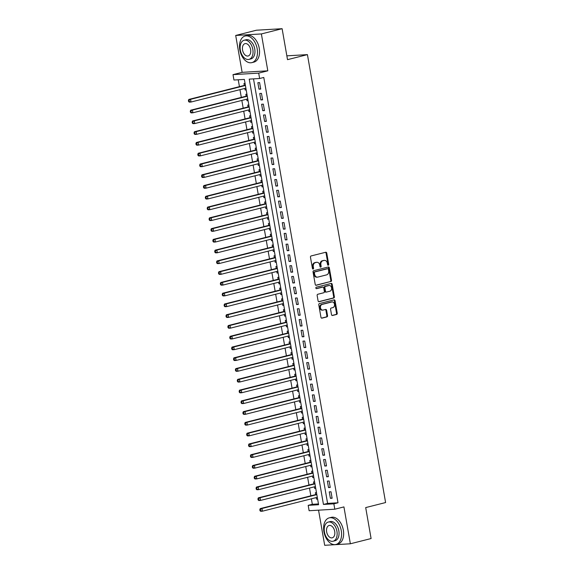 <?xml version="1.0" encoding="UTF-8"?>
<svg xmlns="http://www.w3.org/2000/svg" width="574" height="574" viewBox="0 0 574 574"><rect width="100%" height="100%" fill="white"/><g stroke="black" fill="none" stroke-linecap="round" stroke-linejoin="round"><path stroke-width="0.86" d="M328.271 265.217A0.753 0.581 86.6 0 0 328.708 264.327L326.75 253.098A1.076 0.832 86.6 0 0 325.752 252.251L311.094 255.954A1.076 0.832 86.6 0 0 310.469 257.217L312.428 268.445A0.753 0.581 86.6 0 0 313.569 268.158L313.311 266.702A3.451 2.669 86.6 0 1 315.327 262.662L316.547 262.354A3.451 2.669 86.6 0 1 316.934 262.296A3.451 2.669 86.6 0 1 319.747 265.08L319.998 266.53A0.753 0.581 86.6 0 0 321.139 266.243L320.888 264.793A3.451 2.669 86.6 0 1 322.897 260.747L324.123 260.438A3.451 2.669 86.6 0 1 324.504 260.381A3.451 2.669 86.6 0 1 327.316 263.165L327.567 264.614A0.753 0.581 86.6 0 0 328.271 265.217M327.826 265.102A0.753 0.581 86.6 0 0 328.012 264.37L326.054 253.141A1.076 0.832 86.6 0 0 325.465 252.323M312.687 268.926A0.753 0.581 86.6 0 0 312.873 268.202L312.622 266.745L313.311 266.702M320.256 267.01A0.753 0.581 86.6 0 0 320.443 266.286L320.192 264.829L320.888 264.793M331.499 314.638A1.076 0.832 86.6 0 0 332.497 315.485L336.608 314.444A1.076 0.832 86.6 0 0 337.239 313.182L335.058 300.711A1.076 0.832 86.6 0 0 334.061 299.865L319.409 303.567A1.076 0.832 86.6 0 0 318.778 304.83L320.952 317.3A1.076 0.832 86.6 0 0 321.949 318.154L326.915 316.898A1.076 0.832 86.6 0 0 327.546 315.635L326.613 310.297A1.076 0.832 86.6 0 0 325.616 309.443L323.155 310.068A2.884 2.231 86.6 0 1 322.832 310.118A2.884 2.231 86.6 0 1 320.45 307.585A2.884 2.231 86.6 0 1 322.165 304.414L331.815 301.974A2.884 2.231 86.6 0 1 332.138 301.924A2.884 2.231 86.6 0 1 334.52 304.457A2.884 2.231 86.6 0 1 332.805 307.628L331.191 308.037A1.076 0.832 86.6 0 0 330.567 309.3L331.499 314.638M333.86 503.829L334.8 509.21L309.121 510.731L308.181 505.342L318.592 504.725L244.359 79.413L233.948 80.03L233.008 74.642L258.695 73.128L259.635 78.509L249.224 79.126L323.449 504.438L333.86 503.829L338.007 502.781L263.782 77.461L259.635 78.509M282.114 28.7L261.378 33.938L235.699 35.459L256.435 30.214L282.114 28.7L287.517 59.66L307.427 54.623L385.599 502.551L365.695 507.588L371.098 538.541L350.362 543.786L343.926 506.907L334.8 509.21M235.699 35.459L242.135 72.338L267.814 70.817L261.378 33.938M267.814 70.817L258.695 73.128M330.868 281.576A1.076 0.832 86.6 0 0 331.499 280.313L329.325 267.843A1.076 0.832 86.6 0 0 328.321 266.996L313.669 270.698A1.076 0.832 86.6 0 0 313.038 271.961L315.219 284.431A1.076 0.832 86.6 0 0 316.217 285.285L330.172 281.619A1.076 0.832 86.6 0 0 330.803 280.356L328.629 267.886A1.076 0.832 86.6 0 0 328.041 267.061M332.188 284.281L334.369 296.751A1.076 0.832 86.6 0 1 333.738 298.014L319.087 301.716A1.076 0.832 86.6 0 1 318.082 300.862L317.157 295.531A1.076 0.832 86.6 0 1 317.781 294.268L323.729 292.762A1.076 0.832 86.6 0 0 324.353 291.499L323.736 287.961A1.076 0.832 86.6 0 0 322.739 287.108L316.554 288.672A0.753 0.581 86.6 0 1 316.296 287.194L331.191 283.427A1.076 0.832 86.6 0 1 332.188 284.281L331.499 284.317L333.673 296.794L334.369 296.751M318.548 510.171L324.683 545.3L350.362 543.786M316.245 497.593L316.518 499.15L317.573 498.885M316.482 492.628L315.384 492.693L315.714 494.58M314.365 486.824L314.638 488.388L315.693 488.115M314.602 481.859L313.504 481.923L313.834 483.81M312.486 476.054L312.758 477.618L313.813 477.353M312.722 471.096L311.632 471.161L311.955 473.041M310.606 465.284L310.878 466.849L311.933 466.583M310.843 460.326L309.752 460.391L310.075 462.271M308.726 454.522L308.999 456.086L310.053 455.813M308.963 449.557L307.872 449.621L308.202 451.508M306.846 443.752L307.119 445.316L308.173 445.051M307.083 438.787L305.992 438.852L306.322 440.739M304.966 432.983L305.239 434.547L306.294 434.281M305.203 428.025L304.112 428.089L304.442 429.969M303.086 422.22L303.359 423.777L304.421 423.512M303.323 417.255L302.233 417.32L302.563 419.207M301.207 411.45L301.479 413.015L302.541 412.742M301.443 406.485L300.353 406.55L300.683 408.437M299.327 400.681L299.599 402.245L300.661 401.979M299.563 395.723L298.473 395.787L298.803 397.667M297.447 389.918L297.719 391.475L298.781 391.21M297.691 384.953L296.593 385.018L296.923 386.905M295.567 379.149L295.84 380.713L296.901 380.44M295.811 374.183L294.713 374.248L295.043 376.135M293.694 368.379L293.967 369.943L295.022 369.678M293.931 363.421L292.833 363.486L293.163 365.365M291.814 357.609L292.087 359.173L293.142 358.908M292.051 352.651L290.953 352.716L291.283 354.596M289.935 346.847L290.207 348.411L291.262 348.138M290.171 341.882L289.081 341.946L289.404 343.833M288.055 336.077L288.327 337.641L289.382 337.376M288.292 331.112L287.201 331.176L287.524 333.063M286.175 325.307L286.448 326.871L287.502 326.606M286.412 320.349L285.321 320.414L285.651 322.294M284.295 314.545L284.568 316.102L285.622 315.836M284.532 309.58L283.441 309.644L283.771 311.531M282.415 303.775L282.688 305.339L283.743 305.067M282.652 298.81L281.561 298.875L281.891 300.762M280.535 293.005L280.808 294.57L281.87 294.304M280.772 288.048L279.682 288.112L280.012 289.992M278.655 282.243L278.928 283.8L279.99 283.534M278.892 277.278L277.802 277.342L278.132 279.229M276.776 271.473L277.048 273.037L278.11 272.765M277.02 266.508L275.922 266.573L276.252 268.46M274.896 260.704L275.168 262.268L276.23 262.002M275.14 255.746L274.042 255.81L274.372 257.69M273.016 249.934L273.296 251.498L274.35 251.233M273.26 244.976L272.162 245.041L272.492 246.92M271.143 239.171L271.416 240.736L272.471 240.463M271.38 234.206L270.282 234.271L270.612 236.158M269.263 228.402L269.536 229.966L270.591 229.7M269.5 223.437L268.41 223.501L268.732 225.388M267.384 217.632L267.656 219.196L268.711 218.931M267.62 212.674L266.53 212.739L266.853 214.619M265.504 206.87L265.776 208.427L266.831 208.161M265.74 201.904L264.65 201.969L264.98 203.856M263.624 196.1L263.897 197.664L264.951 197.391M263.861 191.135L262.77 191.199L263.1 193.086M261.744 185.33L262.017 186.894L263.071 186.629M261.981 180.372L260.89 180.437L261.22 182.317M259.864 174.568L260.137 176.125L261.199 175.859M260.101 169.603L259.01 169.667L259.34 171.554M257.984 163.798L258.257 165.362L259.319 165.09M258.221 158.833L257.13 158.898L257.461 160.785M256.104 153.028L256.377 154.593L257.439 154.327M256.341 148.07L255.251 148.135L255.581 150.015M254.225 142.266L254.497 143.823L255.559 143.557M254.469 137.301L253.371 137.365L253.701 139.245M252.345 131.496L252.617 133.06L253.679 132.788M252.589 126.531L251.491 126.596L251.821 128.483M250.472 120.727L250.745 122.291L251.799 122.025M250.709 115.761L249.611 115.826L249.941 117.713M248.592 109.957L248.865 111.521L249.92 111.256M248.829 104.999L247.731 105.064L248.061 106.943M246.712 99.194L246.985 100.751L248.04 100.486M246.949 94.229L245.859 94.294L246.181 96.181M260.718 89.063L259.591 82.606L257.855 82.706L258.982 89.164L260.718 89.063M262.598 99.833L261.471 93.368L259.735 93.476L260.861 99.933L262.598 99.833M264.478 110.603L263.351 104.138L261.615 104.238L262.741 110.703L264.478 110.603M266.358 121.365L265.231 114.908L263.495 115.008L264.621 121.473L266.358 121.365M268.237 132.135L267.111 125.677L265.375 125.778L266.501 132.235L268.237 132.135M270.117 142.904L268.991 136.44L267.254 136.547L268.381 143.005L270.117 142.904M271.997 153.667L270.871 147.209L269.134 147.31L270.261 153.775L271.997 153.667M273.877 164.437L272.75 157.979L271.014 158.08L272.141 164.537L273.877 164.437M275.757 175.206L274.623 168.742L272.894 168.849L274.02 175.307L275.757 175.206M277.637 185.969L276.503 179.511L274.774 179.612L275.9 186.076L277.637 185.969M279.509 196.738L278.383 190.281L276.646 190.381L277.78 196.839L279.509 196.738M281.389 207.508L280.263 201.043L278.526 201.151L279.66 207.609L281.389 207.508M283.269 218.278L282.143 211.813L280.406 211.914L281.533 218.378L283.269 218.278M285.149 229.04L284.022 222.583L282.286 222.683L283.413 229.148L285.149 229.04M287.029 239.81L285.902 233.353L284.166 233.453L285.292 239.91L287.029 239.81M288.909 250.58L287.782 244.115L286.046 244.223L287.172 250.68L288.909 250.58M290.788 261.342L289.662 254.885L287.926 254.985L289.052 261.45L290.788 261.342M292.668 272.112L291.542 265.654L289.805 265.755L290.932 272.212L292.668 272.112M294.548 282.882L293.422 276.417L291.685 276.524L292.812 282.982L294.548 282.882M296.428 293.644L295.301 287.187L293.565 287.287L294.692 293.752L296.428 293.644M298.308 304.414L297.174 297.956L295.445 298.057L296.571 304.514L298.308 304.414M300.188 315.183L299.054 308.719L297.325 308.826L298.451 315.284L300.188 315.183M302.06 325.953L300.934 319.488L299.197 319.589L300.331 326.054L302.06 325.953M303.94 336.716L302.814 330.258L301.077 330.359L302.211 336.823L303.94 336.716M305.82 347.485L304.694 341.028L302.957 341.128L304.084 347.586L305.82 347.485M307.7 358.255L306.573 351.79L304.837 351.898L305.964 358.355L307.7 358.255M309.58 369.017L308.453 362.56L306.717 362.66L307.843 369.125L309.58 369.017M311.46 379.787L310.333 373.33L308.597 373.43L309.723 379.888L311.46 379.787M313.339 390.557L312.213 384.092L310.477 384.2L311.603 390.657L313.339 390.557M315.219 401.319L314.093 394.862L312.356 394.962L313.483 401.427L315.219 401.319M317.099 412.089L315.973 405.631L314.236 405.732L315.363 412.189L317.099 412.089M318.979 422.859L317.853 416.394L316.116 416.502L317.243 422.959L318.979 422.859M320.859 433.628L319.725 427.164L317.996 427.264L319.122 433.729L320.859 433.628M322.732 444.391L321.605 437.933L319.876 438.034L321.002 444.498L322.732 444.391M324.611 455.16L323.485 448.703L321.749 448.803L322.882 455.261L324.611 455.16M326.491 465.93L325.365 459.465L323.628 459.573L324.755 466.031L326.491 465.93M328.371 476.693L327.245 470.235L325.508 470.336L326.635 476.8L328.371 476.693M330.251 487.462L329.124 481.005L327.388 481.105L328.515 487.563L330.251 487.462M253.507 78.875L327.596 503.391L338.007 502.781M329.268 491.875L330.394 498.332L332.131 498.232L331.004 491.767L329.268 491.875M238.239 79.772L239.437 86.638M239.961 89.659L241.317 97.408M241.841 100.421L243.197 108.177M243.72 111.191L245.076 118.947M245.6 121.961L246.956 129.71M247.48 132.723L248.829 140.479M249.36 143.493L250.709 151.249M251.24 154.263L252.589 162.012M253.12 165.025L254.469 172.781M254.992 175.795L256.348 183.551M256.872 186.564L258.228 194.313M258.752 197.334L260.108 205.083M260.632 208.097L261.988 215.853M262.512 218.866L263.868 226.622M264.392 229.636L265.748 237.385M266.271 240.398L267.627 248.155M268.151 251.168L269.5 258.924M270.031 261.938L271.38 269.687M271.911 272.7L273.26 280.456M273.791 283.47L275.14 291.226M275.671 294.24L277.02 301.989M277.543 305.009L278.899 312.758M279.423 315.772L280.779 323.528M281.303 326.541L282.659 334.298M283.183 337.311L284.539 345.06M285.063 348.074L286.419 355.83M286.943 358.843L288.299 366.599M288.822 369.613L290.179 377.362M290.702 380.375L292.051 388.132M292.582 391.145L293.931 398.901M294.462 401.915L295.811 409.664M296.342 412.677L297.691 420.433M298.215 423.447L299.571 431.203M300.094 434.217L301.45 441.973M301.974 444.986L303.33 452.735M303.854 455.749L305.21 463.505M305.734 466.519L307.09 474.275M307.614 477.288L308.97 485.037M309.494 488.051L310.85 495.807M311.373 498.82L312.328 504.295L318.455 503.936M245.069 83.46L243.979 83.524L244.302 85.411M244.833 88.425L245.105 89.989L246.196 89.924M246.985 100.751L248.076 100.687M248.865 111.521L249.955 111.456M250.745 122.291L251.835 122.226M252.617 133.06L253.715 132.996M254.497 143.823L255.595 143.758M256.377 154.593L257.475 154.528M258.257 165.362L259.355 165.298M260.137 176.125L261.227 176.06M262.017 186.894L263.107 186.83M263.897 197.664L264.987 197.599M265.776 208.427L266.867 208.362M267.656 219.196L268.747 219.132M269.536 229.966L270.627 229.901M271.416 240.736L272.507 240.671M273.296 251.498L274.386 251.434M275.168 262.268L276.266 262.203M277.048 273.037L278.146 272.973M278.928 283.8L280.026 283.735M280.808 294.57L281.906 294.505M282.688 305.339L283.778 305.275M284.568 316.102L285.658 316.037M286.448 326.871L287.538 326.807M288.327 337.641L289.418 337.577M290.207 348.411L291.298 348.346M292.087 359.173L293.178 359.109M293.967 369.943L295.058 369.878M295.84 380.713L296.937 380.648M297.719 391.475L298.817 391.411M299.599 402.245L300.697 402.18M301.479 413.015L302.577 412.95M303.359 423.777L304.45 423.712M305.239 434.547L306.329 434.482M307.119 445.316L308.209 445.252M308.999 456.086L310.089 456.021M310.878 466.849L311.969 466.784M312.758 477.618L313.849 477.554M314.638 488.388L315.729 488.323M316.518 499.15L317.609 499.086M307.427 54.623L286.849 55.843M312.328 504.295L308.181 505.342M242.135 72.338L233.008 74.642M327.596 503.391L323.449 504.438M245.105 89.989L246.16 89.723M258.982 89.164L260.668 88.74M260.861 99.933L262.54 99.51M262.741 110.703L264.42 110.28M264.621 121.473L266.3 121.042M266.501 132.235L268.18 131.812M268.381 143.005L270.06 142.582M270.261 153.775L271.94 153.351M272.141 164.537L273.82 164.114M274.02 175.307L275.699 174.883M275.9 186.076L277.579 185.653M277.78 196.839L279.459 196.416M279.66 207.609L281.339 207.185M281.533 218.378L283.212 217.955M283.413 229.148L285.091 228.717M285.292 239.91L286.971 239.487M287.172 250.68L288.851 250.257M289.052 261.45L290.731 261.026M290.932 272.212L292.611 271.789M292.812 282.982L294.491 282.559M294.692 293.752L296.371 293.328M296.571 304.514L298.25 304.091M298.451 315.284L300.13 314.861M300.331 326.054L302.01 325.63M302.211 336.823L303.89 336.393M304.084 347.586L305.763 347.162M305.964 358.355L307.642 357.932M307.843 369.125L309.522 368.695M309.723 379.888L311.402 379.464M311.603 390.657L313.282 390.234M313.483 401.427L315.162 401.004M315.363 412.189L317.042 411.766M317.243 422.959L318.922 422.536M319.122 433.729L320.801 433.305M321.002 444.498L322.681 444.068M322.882 455.261L324.561 454.838M324.755 466.031L326.434 465.607M326.635 476.8L328.314 476.37M328.515 487.563L330.194 487.139M330.394 498.332L332.073 497.909M324.504 260.381L323.815 260.424A3.451 2.669 86.6 0 0 323.427 260.481L324.123 260.438M320.192 264.829A3.451 2.669 86.6 0 1 322.208 260.79L323.427 260.481M316.934 262.296L316.238 262.332A3.451 2.669 86.6 0 0 315.858 262.397L316.547 262.354M312.622 266.745A3.451 2.669 86.6 0 1 314.631 262.705L315.858 262.397M315.8 285.249L330.172 281.619M328.385 269.292A0.753 0.581 86.6 0 0 327.689 268.697L314.825 271.947A0.753 0.581 86.6 0 0 314.38 272.837L314.652 274.365A3.451 2.669 86.6 0 0 317.458 277.149A3.451 2.669 86.6 0 0 317.845 277.091L326.635 274.867A3.451 2.669 86.6 0 0 328.651 270.828L328.385 269.292M327.166 268.732A0.753 0.581 86.6 0 0 326.993 268.74L327.689 268.697M317.458 277.149L316.762 277.192A3.451 2.669 86.6 0 1 313.956 274.408L313.691 272.872A0.753 0.581 86.6 0 1 314.129 271.99L326.993 268.74M318.67 301.687L333.042 298.057A1.076 0.832 86.6 0 0 333.673 296.794M322.287 287.136A1.076 0.832 86.6 0 0 322.043 287.151L316.209 288.629M329.892 291.205A2.884 2.231 86.6 0 0 331.607 288.033A2.884 2.231 86.6 0 0 329.232 285.5A2.884 2.231 86.6 0 0 328.909 285.551L325.508 286.412A1.076 0.832 86.6 0 0 324.877 287.674L325.494 291.212A1.076 0.832 86.6 0 0 326.491 292.066L329.892 291.205M329.232 285.5L328.536 285.543A2.884 2.231 86.6 0 0 328.213 285.594L328.909 285.551M326.254 292.08L325.802 292.101A1.076 0.832 86.6 0 1 324.805 291.255L324.181 287.71A1.076 0.832 86.6 0 1 324.812 286.448L328.213 285.594M331.499 284.317A1.076 0.832 86.6 0 0 330.911 283.499M332.138 301.924L331.442 301.967A2.884 2.231 86.6 0 0 331.119 302.017L331.815 301.974M322.832 310.118L322.136 310.161A2.884 2.231 86.6 0 1 319.761 307.621A2.884 2.231 86.6 0 1 321.476 304.457L331.119 302.017M321.54 318.118L326.226 316.934A1.076 0.832 86.6 0 0 326.85 315.671L325.924 310.34A1.076 0.832 86.6 0 0 325.336 309.515M332.081 315.456L335.912 314.487A1.076 0.832 86.6 0 0 336.543 313.225L334.362 300.754A1.076 0.832 86.6 0 0 333.781 299.937M245.342 85.024L245.263 85.088A1.098 0.847 -93.4 0 1 244.969 85.246L188.817 99.438L190.554 99.331L191.02 102.028L245.887 88.159M245.421 85.469L190.554 99.331L188.401 100.486L188.588 101.562L189.284 101.519L189.09 100.443M189.284 101.519L191.02 102.028L189.284 102.129L188.588 101.562M188.401 100.486L188.817 99.438M257.174 48.812A13.719 8.596 -104.2 0 0 245.134 36.026A13.719 8.596 -104.2 0 0 239.817 49.838A13.719 8.596 -104.2 0 0 251.857 62.631A13.719 8.596 -104.2 0 0 257.174 48.812M251.857 62.631L253.93 62.107A13.719 8.596 -104.2 0 0 259.247 48.288A13.719 8.596 -104.2 0 0 247.207 35.502L245.134 36.026M244.165 40.23L246.074 39.749A9.88 6.192 75.8 0 1 254.741 48.955A9.88 6.192 75.8 0 1 250.917 58.907L249.008 59.387A9.88 6.192 -104.2 0 0 252.833 49.443A9.88 6.192 -104.2 0 0 244.165 40.23A9.88 6.192 -104.2 0 0 240.341 50.175A9.88 6.192 -104.2 0 0 249.008 59.387M242.558 50.046A6.364 3.989 -104.2 0 0 248.147 55.979A6.364 3.989 -104.2 0 0 250.616 49.572A6.364 3.989 -104.2 0 0 245.026 43.638A6.364 3.989 -104.2 0 0 242.558 50.046M341.265 530.663A13.719 8.596 -104.2 0 0 329.225 517.87A13.719 8.596 -104.2 0 0 323.915 531.682A13.719 8.596 -104.2 0 0 335.955 544.475A13.719 8.596 -104.2 0 0 341.265 530.663M335.955 544.475L338.029 543.951A13.719 8.596 -104.2 0 0 343.338 530.139A13.719 8.596 -104.2 0 0 331.298 517.346L329.225 517.87M328.263 522.075L330.172 521.594A9.88 6.192 75.8 0 1 338.839 530.807A9.88 6.192 75.8 0 1 335.008 540.751L333.107 541.232A9.88 6.192 -104.2 0 0 336.931 531.287A9.88 6.192 -104.2 0 0 328.263 522.075A9.88 6.192 -104.2 0 0 324.432 532.026A9.88 6.192 -104.2 0 0 333.107 541.232M326.656 531.89A6.364 3.989 -104.2 0 0 332.246 537.831A6.364 3.989 -104.2 0 0 334.707 531.416A6.364 3.989 -104.2 0 0 329.124 525.483A6.364 3.989 -104.2 0 0 326.656 531.89M247.222 95.786L247.143 95.858A1.098 0.847 -93.4 0 1 246.849 96.009L190.697 110.201L192.434 110.1L192.9 112.791L247.767 98.922M247.301 96.231L192.434 110.1L190.281 111.256L190.468 112.332L191.164 112.289L190.97 111.213M191.164 112.289L192.9 112.791L191.164 112.899L190.468 112.332M190.281 111.256L190.697 110.201M249.102 106.556L249.023 106.621A1.098 0.847 -93.4 0 1 248.729 106.778L192.577 120.971L194.306 120.87L194.78 123.561L249.647 109.691M249.181 107.001L194.306 120.87L192.154 122.018L192.347 123.094L193.036 123.058L192.85 121.982M193.036 123.058L194.78 123.561L193.043 123.661L192.347 123.094M192.154 122.018L192.577 120.971M250.982 117.326L250.903 117.39A1.098 0.847 -93.4 0 1 250.608 117.548L194.45 131.74L196.186 131.633L196.66 134.33L251.527 120.461M251.053 117.77L196.186 131.633L194.034 132.788L194.227 133.864L194.916 133.821L194.73 132.745M194.916 133.821L196.66 134.33L194.923 134.431L194.227 133.864M194.034 132.788L194.45 131.74M252.861 128.095L252.782 128.16A1.098 0.847 -93.4 0 1 252.488 128.311L196.33 142.503L198.066 142.402L198.539 145.093L253.407 131.231M252.933 128.533L198.066 142.402L195.913 143.557L196.107 144.634L196.796 144.591L196.609 143.514M196.796 144.591L198.539 145.093L196.803 145.2L196.107 144.634M195.913 143.557L196.33 142.503M254.741 138.858L254.662 138.922A1.098 0.847 -93.4 0 1 254.368 139.08L198.209 153.272L199.946 153.172L200.419 155.863L255.287 141.993M254.813 139.303L199.946 153.172L197.793 154.32L197.98 155.403L198.676 155.36L198.489 154.284M198.676 155.36L200.419 155.863L198.683 155.963L197.98 155.403M197.793 154.32L198.209 153.272M256.614 149.627L256.542 149.692A1.098 0.847 -93.4 0 1 256.241 149.85L200.089 164.042L201.826 163.942L202.299 166.632L257.166 152.763M256.693 150.072L201.826 163.942L199.673 165.09L199.86 166.166L200.556 166.123L200.369 165.047M200.556 166.123L202.299 166.632L200.563 166.733L199.86 166.166M199.673 165.09L200.089 164.042M258.494 160.397L258.422 160.462A1.098 0.847 -93.4 0 1 258.121 160.612L201.969 174.812L203.705 174.704L204.172 177.395L259.046 163.533M258.573 160.835L203.705 174.704L201.553 175.859L201.739 176.935L202.435 176.892L202.249 175.816M202.435 176.892L204.172 177.395L202.443 177.502L201.739 176.935M201.553 175.859L201.969 174.812M260.374 171.16L260.302 171.224A1.098 0.847 -93.4 0 1 260 171.382L203.849 185.574L205.585 185.474L206.052 188.164L260.926 174.295M260.452 171.604L205.585 185.474L203.433 186.629L203.619 187.705L204.315 187.662L204.129 186.586M204.315 187.662L206.052 188.164L204.322 188.265L203.619 187.705M203.433 186.629L203.849 185.574M262.253 181.929L262.174 181.994A1.098 0.847 -93.4 0 1 261.88 182.152L205.729 196.344L207.465 196.243L207.932 198.934L262.799 185.065M262.332 182.374L207.465 196.243L205.313 197.391L205.499 198.468L206.195 198.432L206.009 197.356M206.195 198.432L207.932 198.934L206.195 199.034L205.499 198.468M205.313 197.391L205.729 196.344M264.133 192.699L264.054 192.764A1.098 0.847 -93.4 0 1 263.76 192.921L207.609 207.114L209.345 207.006L209.811 209.704L264.679 195.834M264.212 193.144L209.345 207.006L207.192 208.161L207.379 209.237L208.075 209.194L207.888 208.118M208.075 209.194L209.811 209.704L208.075 209.804L207.379 209.237M207.192 208.161L207.609 207.114M266.013 203.461L265.934 203.533A1.098 0.847 -93.4 0 1 265.64 203.684L209.488 217.876L211.225 217.776L211.691 220.466L266.558 206.597M266.092 203.906L211.225 217.776L209.072 218.931L209.259 220.007L209.955 219.964L209.761 218.888M209.955 219.964L211.691 220.466L209.955 220.574L209.259 220.007M209.072 218.931L209.488 217.876M267.893 214.231L267.814 214.296A1.098 0.847 -93.4 0 1 267.52 214.454L211.368 228.646L213.105 228.545L213.571 231.236L268.438 217.367M267.972 214.676L213.105 228.545L210.952 229.693L211.139 230.77L211.835 230.734L211.641 229.657M211.835 230.734L213.571 231.236L211.835 231.336L211.139 230.77M210.952 229.693L211.368 228.646M269.773 225.001L269.694 225.065A1.098 0.847 -93.4 0 1 269.4 225.223L213.248 239.415L214.977 239.308L215.451 242.006L270.318 228.136M269.852 225.446L214.977 239.308L212.832 240.463L213.019 241.539L213.707 241.496L213.521 240.42M213.707 241.496L215.451 242.006L213.715 242.106L213.019 241.539M212.832 240.463L213.248 239.415M271.653 235.763L271.574 235.835A1.098 0.847 -93.4 0 1 271.28 235.986L215.128 250.178L216.857 250.077L217.331 252.768L272.198 238.906M271.732 236.208L216.857 250.077L214.705 251.233L214.898 252.309L215.587 252.266L215.401 251.19M215.587 252.266L217.331 252.768L215.594 252.876L214.898 252.309M214.705 251.233L215.128 250.178M273.533 246.533L273.454 246.598A1.098 0.847 -93.4 0 1 273.159 246.755L217.001 260.948L218.737 260.847L219.211 263.538L274.078 249.668M273.604 246.978L218.737 260.847L216.585 261.995L216.778 263.071L217.467 263.036L217.281 261.959M217.467 263.036L219.211 263.538L217.474 263.638L216.778 263.071M216.585 261.995L217.001 260.948M275.412 257.303L275.333 257.367A1.098 0.847 -93.4 0 1 275.039 257.525L218.881 271.717L220.617 271.617L221.09 274.307L275.958 260.438M275.484 257.748L220.617 271.617L218.464 272.765L218.651 273.841L219.347 273.798L219.16 272.722M219.347 273.798L221.09 274.307L219.354 274.408L218.651 273.841M218.464 272.765L218.881 271.717M277.285 268.072L277.213 268.137A1.098 0.847 -93.4 0 1 276.912 268.288L220.76 282.487L222.497 282.379L222.97 285.07L277.838 271.208M277.364 268.51L222.497 282.379L220.344 283.534L220.531 284.611L221.227 284.568L221.04 283.491M221.227 284.568L222.97 285.07L221.234 285.178L220.531 284.611M220.344 283.534L220.76 282.487M279.165 278.835L279.093 278.899A1.098 0.847 -93.4 0 1 278.792 279.057L222.64 293.249L224.377 293.149L224.85 295.84L279.717 281.97M279.244 279.28L224.377 293.149L222.224 294.304L222.411 295.38L223.107 295.337L222.92 294.261M223.107 295.337L224.85 295.84L223.114 295.94L222.411 295.38M222.224 294.304L222.64 293.249M281.045 289.605L280.973 289.669A1.098 0.847 -93.4 0 1 280.672 289.827L224.52 304.019L226.256 303.919L226.723 306.609L281.597 292.74M281.124 290.049L226.256 303.919L224.104 305.067L224.291 306.143L224.986 306.107L224.8 305.031M224.986 306.107L226.723 306.609L224.994 306.71L224.291 306.143M224.104 305.067L224.52 304.019M282.925 300.374L282.846 300.439A1.098 0.847 -93.4 0 1 282.552 300.597L226.4 314.789L228.136 314.681L228.603 317.379L283.47 303.51M283.004 300.819L228.136 314.681L225.984 315.836L226.17 316.913L226.866 316.87L226.68 315.793M226.866 316.87L228.603 317.379L226.874 317.479L226.17 316.913M225.984 315.836L226.4 314.789M284.804 311.137L284.726 311.208A1.098 0.847 -93.4 0 1 284.431 311.359L228.28 325.551L230.016 325.451L230.483 328.141L285.35 314.272M284.883 311.582L230.016 325.451L227.864 326.606L228.05 327.682L228.746 327.639L228.56 326.563M228.746 327.639L230.483 328.141L228.746 328.249L228.05 327.682M227.864 326.606L228.28 325.551M286.684 321.906L286.605 321.971A1.098 0.847 -93.4 0 1 286.311 322.129L230.16 336.321L231.896 336.221L232.362 338.911L287.23 325.042M286.763 322.351L231.896 336.221L229.744 337.368L229.93 338.445L230.626 338.409L230.439 337.333M230.626 338.409L232.362 338.911L230.626 339.012L229.93 338.445M229.744 337.368L230.16 336.321M288.564 332.676L288.485 332.741A1.098 0.847 -93.4 0 1 288.191 332.898L232.04 347.091L233.776 346.983L234.242 349.681L289.109 335.812M288.643 333.121L233.776 346.983L231.623 348.138L231.81 349.214L232.506 349.171L232.312 348.095M232.506 349.171L234.242 349.681L232.506 349.781L231.81 349.214M231.623 348.138L232.04 347.091M290.444 343.439L290.365 343.51A1.098 0.847 -93.4 0 1 290.071 343.661L233.919 357.853L235.656 357.753L236.122 360.443L290.989 346.581M290.523 343.883L235.656 357.753L233.503 358.908L233.69 359.984L234.386 359.941L234.192 358.865M234.386 359.941L236.122 360.443L234.386 360.551L233.69 359.984M233.503 358.908L233.919 357.853M292.324 354.208L292.245 354.273A1.098 0.847 -93.4 0 1 291.951 354.431L235.799 368.623L237.528 368.522L238.002 371.213L292.869 357.344M292.403 354.653L237.528 368.522L235.383 369.67L235.57 370.747L236.258 370.711L236.072 369.634M236.258 370.711L238.002 371.213L236.266 371.313L235.57 370.747M235.383 369.67L235.799 368.623M294.204 364.978L294.125 365.042A1.098 0.847 -93.4 0 1 293.831 365.2L237.679 379.392L239.408 379.292L239.882 381.983L294.749 368.113M294.275 365.423L239.408 379.292L237.256 380.44L237.449 381.516L238.138 381.473L237.952 380.397M238.138 381.473L239.882 381.983L238.145 382.083L237.449 381.516M237.256 380.44L237.679 379.392M296.084 375.748L296.005 375.812A1.098 0.847 -93.4 0 1 295.71 375.963L239.552 390.162L241.288 390.055L241.762 392.745L296.629 378.883M296.155 376.185L241.288 390.055L239.136 391.21L239.329 392.286L240.018 392.243L239.832 391.167M240.018 392.243L241.762 392.745L240.025 392.853L239.329 392.286M239.136 391.21L239.552 390.162M297.963 386.51L297.884 386.575A1.098 0.847 -93.4 0 1 297.59 386.733L241.432 400.925L243.168 400.824L243.641 403.515L298.509 389.646M298.035 386.955L243.168 400.824L241.015 401.979L241.202 403.056L241.898 403.013L241.711 401.936M241.898 403.013L243.641 403.515L241.905 403.615L241.202 403.056M241.015 401.979L241.432 400.925M299.836 397.28L299.764 397.344A1.098 0.847 -93.4 0 1 299.463 397.502L243.311 411.694L245.048 411.594L245.521 414.284L300.389 400.415M299.915 397.725L245.048 411.594L242.895 412.742L243.082 413.818L243.778 413.782L243.591 412.699M243.778 413.782L245.521 414.284L243.785 414.385L243.082 413.818M242.895 412.742L243.311 411.694M301.716 408.049L301.644 408.114A1.098 0.847 -93.4 0 1 301.343 408.272L245.191 422.464L246.928 422.356L247.394 425.054L302.268 411.185M301.795 408.494L246.928 422.356L244.775 423.512L244.962 424.588L245.658 424.545L245.471 423.469M245.658 424.545L247.394 425.054L245.665 425.155L244.962 424.588M244.775 423.512L245.191 422.464M303.596 418.812L303.524 418.884A1.098 0.847 -93.4 0 1 303.223 419.034L247.071 433.226L248.807 433.126L249.274 435.817L304.148 421.947M303.675 419.257L248.807 433.126L246.655 434.281L246.842 435.357L247.538 435.314L247.351 434.238M247.538 435.314L249.274 435.817L247.545 435.924L246.842 435.357M246.655 434.281L247.071 433.226M305.476 429.582L305.397 429.646A1.098 0.847 -93.4 0 1 305.103 429.804L248.951 443.996L250.687 443.896L251.154 446.586L306.021 432.717M305.555 430.026L250.687 443.896L248.535 445.044L248.721 446.12L249.417 446.084L249.231 445.008M249.417 446.084L251.154 446.586L249.417 446.687L248.721 446.12M248.535 445.044L248.951 443.996M307.355 440.351L307.277 440.416A1.098 0.847 -93.4 0 1 306.982 440.574L250.831 454.766L252.567 454.658L253.034 457.356L307.901 443.487M307.434 440.796L252.567 454.658L250.415 455.813L250.601 456.89L251.297 456.847L251.111 455.77M251.297 456.847L253.034 457.356L251.297 457.456L250.601 456.89M250.415 455.813L250.831 454.766M309.235 451.114L309.156 451.186A1.098 0.847 -93.4 0 1 308.862 451.336L252.711 465.528L254.447 465.428L254.913 468.119L309.781 454.256M309.314 451.559L254.447 465.428L252.295 466.583L252.481 467.659L253.177 467.616L252.983 466.54M253.177 467.616L254.913 468.119L253.177 468.226L252.481 467.659M252.295 466.583L252.711 465.528M311.115 461.883L311.036 461.948A1.098 0.847 -93.4 0 1 310.742 462.106L254.591 476.298L256.327 476.198L256.793 478.888L311.66 465.019M311.194 462.328L256.327 476.198L254.174 477.346L254.361 478.422L255.057 478.386L254.863 477.31M255.057 478.386L256.793 478.888L255.057 478.989L254.361 478.422M254.174 477.346L254.591 476.298M312.995 472.653L312.916 472.718A1.098 0.847 -93.4 0 1 312.622 472.876L256.47 487.068L258.2 486.967L258.673 489.658L313.54 475.789M313.074 473.098L258.2 486.967L256.054 488.115L256.241 489.191L256.93 489.148L256.743 488.072M256.93 489.148L258.673 489.658L256.937 489.758L256.241 489.191M256.054 488.115L256.47 487.068M314.875 483.423L314.796 483.487A1.098 0.847 -93.4 0 1 314.502 483.638L258.35 497.837L260.079 497.73L260.553 500.42L315.42 486.558M314.954 483.86L260.079 497.73L257.927 498.885L258.121 499.961L258.809 499.918L258.623 498.842M258.809 499.918L260.553 500.42L258.817 500.528L258.121 499.961M257.927 498.885L258.35 497.837M316.755 494.185L316.676 494.25A1.098 0.847 -93.4 0 1 316.382 494.408L260.223 508.6L261.959 508.499L262.433 511.19L317.3 497.321M316.826 494.63L261.959 508.499L259.807 509.647L260 510.731L260.689 510.688L260.503 509.612M260.689 510.688L262.433 511.19L260.696 511.291L260 510.731M259.807 509.647L260.223 508.6M328.012 264.37L328.708 264.327M312.873 268.202L313.569 268.158M320.443 266.286L321.139 266.243M322.208 260.79L322.897 260.747M314.631 262.705L315.327 262.662M326.054 253.141L326.75 253.098M328.629 267.886L329.325 267.843M330.803 280.356L331.499 280.313M314.129 271.99L314.825 271.947M313.691 272.872L314.38 272.837M313.956 274.408L314.652 274.365M333.042 298.057L333.738 298.014M322.043 287.151L322.739 287.108M324.812 286.448L325.508 286.412M324.181 287.71L324.877 287.674M324.805 291.255L325.494 291.212M321.476 304.457L322.165 304.414M325.924 310.34L326.613 310.297M326.85 315.671L327.546 315.635M326.226 316.934L326.915 316.898M334.362 300.754L335.058 300.711M336.543 313.225L337.239 313.182M335.912 314.487L336.608 314.444M244.969 85.246L245.378 85.217M246.849 96.009L247.258 95.987M248.729 106.778L249.138 106.757M250.608 117.548L251.01 117.519M252.488 128.311L252.89 128.289M254.368 139.08L254.77 139.059M256.241 149.85L256.65 149.821M258.121 160.612L258.53 160.591M260 171.382L260.409 171.361M261.88 182.152L262.289 182.13M263.76 192.921L264.169 192.893M265.64 203.684L266.049 203.662M267.52 214.454L267.929 214.432M269.4 225.223L269.809 225.195M271.28 235.986L271.689 235.964M273.159 246.755L273.561 246.734M275.039 257.525L275.441 257.496M276.912 268.288L277.321 268.266M278.792 279.057L279.201 279.036M280.672 289.827L281.081 289.805M282.552 300.597L282.96 300.568M284.431 311.359L284.84 311.338M286.311 322.129L286.72 322.107M288.191 332.898L288.6 332.87M290.071 343.661L290.48 343.639M291.951 354.431L292.36 354.409M293.831 365.2L294.232 365.172M295.71 375.963L296.112 375.941M297.59 386.733L297.992 386.711M299.463 397.502L299.872 397.481M301.343 408.272L301.752 408.243M303.223 419.034L303.632 419.013M305.103 429.804L305.512 429.783M306.982 440.574L307.391 440.545M308.862 451.336L309.271 451.315M310.742 462.106L311.151 462.084M312.622 472.876L313.031 472.847M314.502 483.638L314.911 483.617M316.382 494.408L316.783 494.386M327.08 268.725L327.768 268.682M322.165 287.129L322.861 287.093M325.68 292.123L326.376 292.08"/></g></svg>
